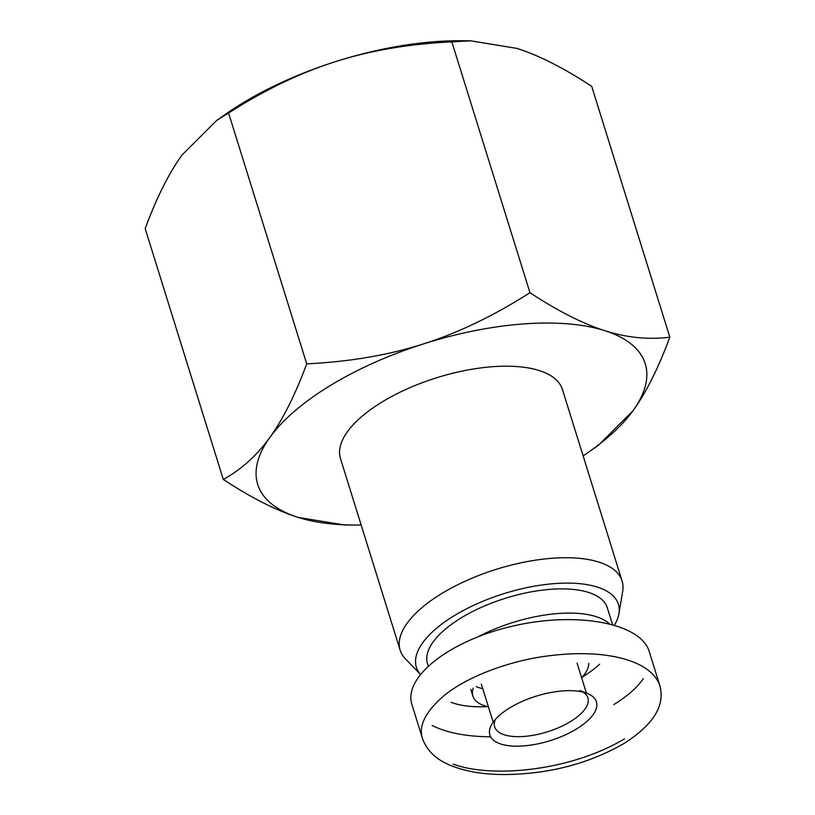 <?xml version="1.0" encoding="UTF-8"?>
<svg xmlns="http://www.w3.org/2000/svg" width="815" height="815" viewBox="0 0 815 815"><rect width="100%" height="100%" fill="white"/><g stroke="black" fill="none" stroke-linecap="round" stroke-linejoin="round"><path stroke-width="1.22" d="M216.658 120.447L226.397 113.652A202.945 84.831 -17.3 0 1 335.301 61.706A202.945 84.831 -17.3 0 1 460.465 40.75L470.52 40.801L451.836 41.86C409.191 43.888 370.346 50.51 335.301 61.706C300.246 72.841 264.661 89.935 228.577 112.99L216.658 120.447L181.979 155.074C168.878 173.198 156.612 197.709 145.172 228.608L223.3 479.444C241.281 469.572 256.817 455.544 269.897 437.36C282.999 419.236 295.274 394.735 306.705 363.836C349.34 361.799 388.185 355.187 423.23 343.991A202.945 84.831 162.7 0 0 269.897 437.36A202.945 84.831 162.7 0 0 298.137 517.403A202.945 84.831 162.7 0 0 354.535 525.043A202.945 84.831 162.7 0 0 361.167 524.992M529.964 292.697C557.898 311.055 582.837 323.708 604.791 330.666A202.945 84.831 162.7 0 0 423.23 343.991C458.285 332.856 493.87 315.751 529.964 292.697L451.836 41.86M604.791 330.666C626.755 337.675 648.434 339.855 669.828 337.186C658.388 368.085 646.122 392.586 633.021 410.709A202.945 84.831 162.7 0 0 604.791 330.666M633.021 410.709L598.342 445.347L588.603 452.131A202.945 84.831 162.7 0 0 633.021 410.709M583.112 455.86A202.945 84.831 162.7 0 0 588.603 452.131M354.535 525.043L344.48 524.992L298.137 517.403C276.183 510.455 251.244 497.802 223.3 479.444M669.828 337.186L591.7 86.339C563.756 67.991 538.817 55.339 516.863 48.38L470.52 40.801M228.577 112.99L306.705 363.836M618.921 613.715L622.68 591.374A116.229 48.584 -17.3 0 0 622.1 581.024A116.229 48.584 -17.3 0 0 553.293 558.183A116.229 48.584 -17.3 0 0 441.75 593.524A116.229 48.584 -17.3 0 0 400.145 650.146A116.229 48.584 -17.3 0 0 405.544 659.009L420.316 674.219A105.777 44.214 -17.3 0 1 454.271 615.671A105.777 44.214 -17.3 0 1 565.386 583.112A105.777 44.214 -17.3 0 1 618.921 613.715A105.777 44.214 -17.3 0 1 614.52 625.024M400.145 650.146L340.487 458.601A116.229 48.584 -17.3 0 1 382.092 401.968A116.229 48.584 -17.3 0 1 493.635 366.638A116.229 48.584 -17.3 0 1 562.432 389.468L622.1 581.024M583.082 692.118A48.819 20.406 -17.3 0 1 587.88 697.854A48.819 20.406 -17.3 0 1 570.398 721.632A48.819 20.406 -17.3 0 1 523.556 736.475A48.819 20.406 -17.3 0 1 494.654 726.888A48.819 20.406 -17.3 0 1 495.347 719.451M576.45 729.007A55.797 23.319 162.7 0 0 587.248 693.443A55.797 23.319 162.7 0 0 536.219 696.153A55.797 23.319 162.7 0 0 492.668 722.905A55.797 23.319 162.7 0 0 511.698 746A55.797 23.319 162.7 0 0 576.45 729.007M490.64 736.801C466.526 736.617 447.058 732.868 432.235 725.544M659.844 685.751C651.654 660.527 605.606 647.945 545.826 656.207C510.811 660.843 468.686 675.676 444.654 695.134C425.44 711.495 418.105 726.114 422.649 739.001L411.972 704.72C402.783 676.817 450.766 639.795 514.296 625.757C577.703 611.301 640.967 623.353 649.209 651.46L659.885 685.731M643.361 678.589C637.024 687.728 627.183 696.387 613.838 704.568M488.409 706.829A60.442 25.265 -17.3 0 1 472.883 696.061A60.442 25.265 -17.3 0 1 473.25 688.094M588.787 663.4A60.442 25.265 -17.3 0 1 581.625 677.795M482.755 688.685A60.442 25.265 -17.3 0 1 476.194 686.597M487.543 706.625A94.153 39.354 -17.3 0 1 451.082 702.306M478.874 636.383A94.153 39.354 -17.3 0 1 609.253 623.618M599.596 664.256A94.153 39.354 -17.3 0 1 582.226 677.143M428.16 665.835L427.508 663.746A94.153 39.354 -17.3 0 1 505.697 598.169A94.153 39.354 -17.3 0 1 607.287 607.745L612.493 624.453M453.181 764.113C489.224 777.775 567.933 772.467 624.534 738.848M579.852 690.509L587.248 693.443M586.393 693.096L577.081 663.176M493.177 722.131L481.349 684.152M659.865 685.812C665.244 705.617 653.294 724.841 624.005 743.474C598.567 758.113 570.622 767.608 540.172 771.948C506.074 776.522 478.008 775.024 455.993 767.435C438.745 761.77 427.641 752.306 422.659 739.022M472.883 696.061L470.805 689.398"/></g></svg>

